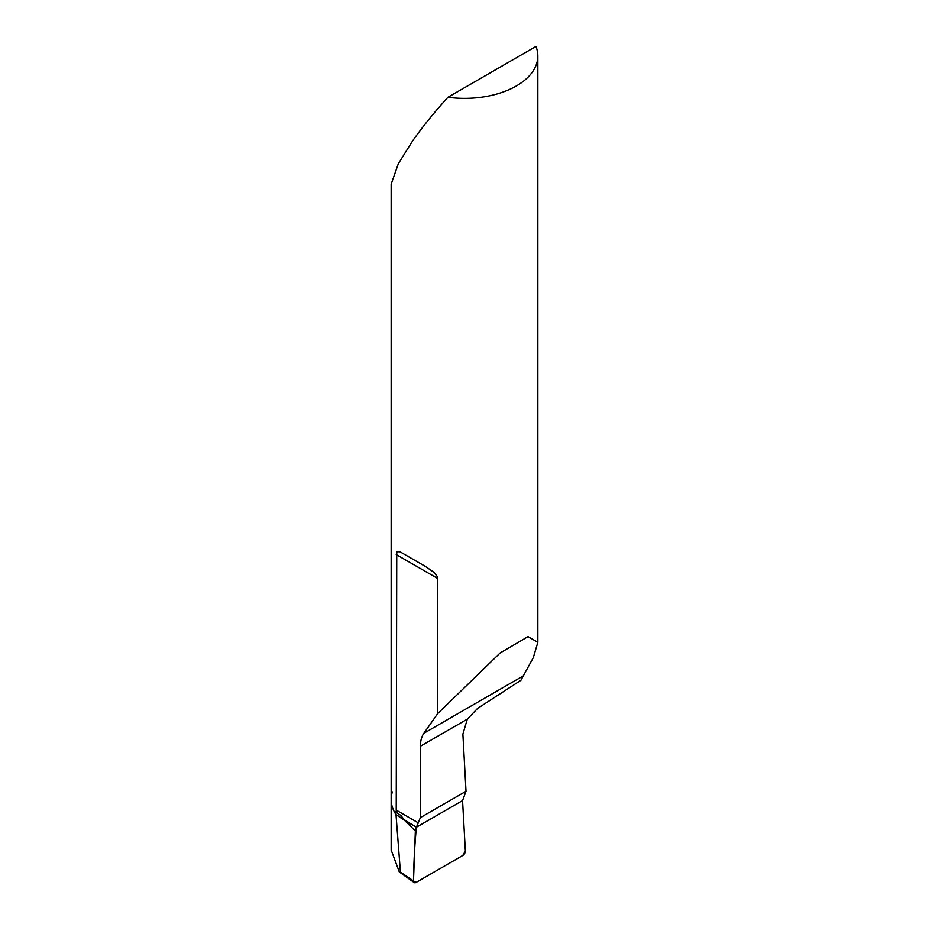 <?xml version="1.0" encoding="UTF-8"?>
<svg xmlns="http://www.w3.org/2000/svg" width="929" height="929" viewBox="0 0 929 929"><rect width="100%" height="100%" fill="white"/><g stroke="black" fill="none" stroke-linecap="round" stroke-linejoin="round"><path stroke-width="1.39" d="M437.687 713.635L423.891 733.26A36.672 21.17 -120 0 0 420.419 746.231L420.419 817.601L466.021 791.264L462.886 734.142L467.31 719.162L477.599 708.409L520.925 680.272L533.292 657.639L537.845 642.334L528.02 636.655L500.081 652.994L437.687 713.635L437.338 576.723L434.11 572.415L425.401 566.435L401.502 552.662L399.284 551.64L396.753 552.093L396.23 810.111L396.369 812.41L400.956 815.534L404.754 820.528L396.009 814.617L395.859 811.563L396.369 812.41M447.941 97.266A73.345 42.351 0 0 0 537.845 56.007A73.345 42.351 0 0 0 535.952 46.45L447.941 97.266C434.342 112.223 422.579 126.75 412.639 140.848L398.32 163.725L391.155 184.244L391.155 799.463A73.345 42.351 0 0 0 396.009 814.617A73.345 42.351 180 0 1 391.155 799.463A73.345 42.351 180 0 1 392.34 791.903M466.021 791.264L462.561 800.577L465.359 850.987A3.67 2.113 -60 0 1 462.77 855.481L416.099 882.434L413.498 880.936C413.719 863.285 414.671 845.39 416.389 827.24L462.561 800.577L465.359 850.987L462.77 855.481L416.099 882.434A3.67 2.113 -60 0 1 414.16 882.55A3.67 2.113 -60 0 1 413.498 880.936L400.422 872.11L396.009 814.617L416.389 827.24L462.561 800.577L416.389 827.24L404.754 820.528L415.356 830.956A22.006 12.704 -60 0 0 416.389 827.24L418.271 822.839A122.245 70.581 -120 0 1 420.419 817.601M400.422 872.11L399.447 872.041M414.16 882.55L399.307 871.948L391.155 849.977M413.498 880.936L415.356 830.956M420.419 746.231L467.31 719.162M423.891 733.26L522.83 676.149M396.23 810.111L418.271 822.839M396.23 554.567L437.687 578.5M537.845 642.334L537.845 56.007M402.443 553.196L403.639 553.881M423.879 565.575L425.401 566.446M391.155 850.267L391.155 799.463"/></g></svg>
